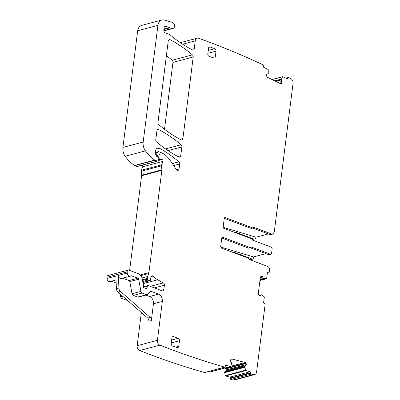<?xml version="1.0" encoding="UTF-8"?>
<svg xmlns="http://www.w3.org/2000/svg" width="400" height="400" viewBox="0 0 400 400"><rect width="100%" height="100%" fill="white"/><g stroke="black" fill="none" stroke-linecap="round" stroke-linejoin="round"><path stroke-width="0.6" d="M272.015 79.525L282.665 76.69A0.395 0.295 75.1 0 1 282.84 76.71L287.11 78.805A0.79 0.595 75.1 0 0 287.845 78.375L287.955 77.835L288.695 77.465A985.67 743.745 75.1 0 1 290.84 78.575A3.945 2.975 75.1 0 1 293.06 83.28L274.26 232.1L272.76 234.11L269.895 234.505A2.955 2.23 -104.9 0 0 271.01 234.575L272.76 234.11M268.35 233.925L255.96 237.22A2.955 2.23 -104.9 0 1 254.505 238.965L251.975 239.555M249.445 259.335L250.26 259.64A1.185 0.89 75.1 0 0 250.705 259.67L252.705 259.135A1.185 0.89 75.1 0 0 253.305 258.335L253.485 256.93L265.87 253.63M225.09 367.995A1.38 1.04 75.1 0 1 225.545 368.465L225.815 368.9A1.38 1.04 75.1 0 1 226.075 369.925L226.07 370.06A1.38 1.04 75.1 0 1 225.705 370.915L224.655 371.965L225.19 375.615A0.395 0.295 75.1 0 0 225.465 375.955L229.85 377.115A0.79 0.595 75.1 0 1 230.42 378.035L230.39 378.545A0.79 0.595 75.1 0 0 230.97 379.47A985.675 743.75 75.1 0 0 233.19 380A3.945 2.975 75.1 0 0 234.345 379.99L254.595 374.6A3.945 2.975 75.1 0 0 256.595 371.925L265.1 304.595A0.79 0.595 75.1 0 0 264.59 303.625L264.14 303.455A0.79 0.595 75.1 0 1 263.63 302.485L264.31 297.12A0.395 0.295 75.1 0 0 264.145 296.69L261.515 294.775L260.33 295.585A1.38 1.04 75.1 0 1 260.055 295.72A1.38 1.04 75.1 0 1 259.535 295.69L259.43 295.65A1.38 1.04 75.1 0 1 258.735 294.985L258.49 294.525A1.38 1.04 75.1 0 1 258.3 293.49L260.325 277.47A1.38 1.04 75.1 0 1 260.75 276.665L261.08 276.42A1.38 1.04 75.1 0 1 261.355 276.285A1.38 1.04 75.1 0 1 261.875 276.315L261.98 276.355A1.38 1.04 75.1 0 1 262.675 277.02L263.56 278.605L266.41 278.755A0.395 0.295 75.1 0 0 266.665 278.48L267.34 273.115A0.79 0.595 75.1 0 1 268.035 272.6L268.49 272.77A0.79 0.595 75.1 0 0 269.185 272.25L269.465 270.02A2.955 2.23 75.1 0 0 267.56 266.385L249.85 259.73A0.79 0.595 75.1 0 1 249.35 259.055L248.85 258.38L221.44 248.08L220.68 246.625L221.76 238.07L222.805 237.295L250.3 247.63A0.79 0.595 75.1 0 0 250.92 247.375A0.79 0.595 75.1 0 1 251.535 247.12L270.515 254.25A1.185 0.89 75.1 0 0 270.96 254.28A1.185 0.89 75.1 0 0 271.555 253.475L272.17 248.645L271.405 247.19L252.43 240.055L251.43 238.71L223.93 228.375A1.185 0.89 75.1 0 1 223.17 226.92L224.25 218.37A1.185 0.89 75.1 0 1 224.85 217.565A1.185 0.89 75.1 0 1 225.295 217.595L252.705 227.895A0.79 0.595 75.1 0 0 253.32 227.64L253.94 227.385L271.645 234.04M208.6 371.495L210.21 371.925A0.395 0.295 75.1 0 0 210.435 371.86M204.735 372.525L204.485 372.52A985.675 743.75 75.1 0 1 150.535 354.72A985.675 743.75 75.1 0 1 139.66 350.53L159.915 345.145A985.675 743.75 75.1 0 0 170.79 349.33A985.675 743.75 75.1 0 0 224.735 367.13L204.485 372.52M141.35 312.55L137.165 345.7A3.945 2.975 75.1 0 0 139.66 350.53M120.155 294.01L120.67 296.77A1.97 1.485 75.1 0 0 121.915 298.44L126.27 300.08A1.97 1.485 75.1 0 0 127.01 300.125L127.115 300.095M111.315 281.22L116.17 283.045M154.365 287.9L164.375 285.235L163.835 289.51A1.97 1.485 75.1 0 1 162.835 290.85A1.97 1.485 75.1 0 1 162.09 290.805L148.205 285.585A0.985 0.745 75.1 0 0 147.34 286.195L147.035 288.105A0.985 0.745 75.1 0 1 145.905 288.55A1.97 1.485 75.1 0 0 145.38 288.225L144.745 287.985A1.97 1.485 75.1 0 0 144.19 287.905A0.985 0.745 75.1 0 1 143.275 286.655L143.415 285.54A0.985 0.745 75.1 0 0 143.405 285.16L142.215 278.765A5.915 4.46 75.1 0 0 138.475 273.75L128.95 270.175A1.97 1.485 75.1 0 0 128.21 270.125L107.955 275.515A1.97 1.485 75.1 0 0 106.94 277.255L106.995 278.45A2.955 2.23 75.1 0 0 110.035 281.555L116.035 279.96M142.28 165.185A1.185 0.89 75.1 0 1 142.705 166.76L141.395 170.25A1.97 1.485 75.1 0 0 141.275 171.215L141.61 175.205A1.97 1.485 75.1 0 1 141.6 175.705L129.635 270.43M163.84 30.77L172.24 28.535A3.155 2.38 75.1 0 0 172.95 28.49A3.155 2.38 75.1 0 0 174.56 25.505A3.155 2.38 75.1 0 0 172.375 22.42L164.53 20.065A7.885 5.95 75.1 0 0 161.92 20L141.665 25.39A7.885 5.95 75.1 0 0 137.67 30.745L122.93 147.42A9.855 7.435 75.1 0 0 125.195 156.26A37.455 28.26 75.1 0 0 134.495 165.465A1.97 1.485 75.1 0 0 134.82 165.635L137.06 166.475A0.79 0.595 75.1 0 0 137.355 166.495L157.61 161.105A0.79 0.595 75.1 0 0 157.965 160.755L158.715 158.75A0.985 0.745 75.1 0 0 158.135 157.305L157.38 157.025A0.985 0.745 75.1 0 1 157.075 156.82A4.73 3.57 75.1 0 1 155.495 151.985L155.66 150.655A3.945 2.975 75.1 0 1 157.66 147.975A3.945 2.975 75.1 0 1 159.555 148.26A137.995 104.125 75.1 0 1 178.905 161.83A1.97 1.485 75.1 0 1 179.695 163.965L179.05 169.04A1.97 1.485 75.1 0 1 178.055 170.38A1.97 1.485 75.1 0 1 176.46 169.635L169.93 160.12A21.685 16.36 75.1 0 0 160.585 152.405L158.685 151.69A0.79 0.595 75.1 0 0 157.99 152.21L157.92 152.755A0.985 0.745 75.1 0 0 158.365 153.865L159.605 154.78A0.985 0.745 75.1 0 1 160.055 155.805L159.935 158.07A0.985 0.745 75.1 0 0 160.575 159.2L161.4 159.505A1.97 1.485 75.1 0 0 161.935 159.59A1.185 0.89 75.1 0 1 162.83 160.155A1.185 0.89 75.1 0 1 162.955 161.37L161.65 164.86A1.97 1.485 75.1 0 0 161.53 165.825L161.865 169.815A1.97 1.485 75.1 0 1 161.855 170.315L148.93 272.605A3.945 2.975 75.1 0 1 148.705 273.53L147.6 276.485A3.945 2.975 75.1 0 0 147.36 278.41L147.42 279.115A0.985 0.745 75.1 0 0 148.06 280.08L149.565 280.645A0.985 0.745 75.1 0 0 150.445 279.885A6.31 4.76 75.1 0 1 151.61 276.305A1.97 1.485 75.1 0 1 152.265 275.855A1.97 1.485 75.1 0 1 153.755 276.465A13.8 10.41 75.1 0 0 157.625 279.785L163.295 282.9A1.97 1.485 75.1 0 1 164.375 285.235M164.5 129.31L172.955 62.395A1.97 1.485 75.1 0 0 172.165 60.26A137.995 104.125 75.1 0 0 166.405 55.625M285.705 78.115L288.695 77.465M282.665 76.69A0.395 0.295 75.1 0 0 282.505 76.825L281.14 79.76L281.845 81.465A1.38 1.04 75.1 0 1 281.965 82.505L281.94 82.63A1.38 1.04 75.1 0 1 281.455 83.375L281.105 83.58A1.38 1.04 75.1 0 1 280.91 83.66A1.38 1.04 75.1 0 1 280.3 83.59L267.54 77.335A1.38 1.04 75.1 0 1 266.885 76.605L266.67 76.125A1.38 1.04 75.1 0 1 266.55 75.085L266.575 74.955A1.38 1.04 75.1 0 1 267.06 74.215L268.265 73.445L268.225 69.82A0.395 0.295 75.1 0 0 267.995 69.43L263.725 67.335A0.79 0.595 75.1 0 1 263.28 66.325L263.39 65.795A0.79 0.595 75.1 0 0 262.935 64.78A985.675 743.75 75.1 0 0 209.58 42.255A985.675 743.75 75.1 0 0 198.725 38.275A3.945 2.975 75.1 0 0 197.245 38.185A3.945 2.975 75.1 0 0 195.245 40.86L194.255 48.69A1.97 1.485 75.1 0 1 193.255 50.025A1.97 1.485 75.1 0 1 192.345 49.905A143.515 108.29 75.1 0 1 170.975 35.575A3.945 2.975 75.1 0 1 170.49 35.1A1.97 1.485 75.1 0 0 169.785 34.585L165.36 32.925A2.365 1.785 75.1 0 1 163.835 30.015L164.135 27.635A1.97 1.485 75.1 0 1 165.135 26.295A1.97 1.485 75.1 0 1 165.795 26.315L169.56 27.47L163.965 28.96M163.905 29.435L170.115 27.78A1.97 1.485 75.1 0 0 169.56 27.47M170.115 27.78A3.945 2.975 75.1 0 0 171.95 28.515A3.945 2.975 75.1 0 1 172.24 28.535M161.92 20A7.885 5.95 75.1 0 0 157.925 25.355L143.185 142.03A9.855 7.435 75.1 0 0 145.445 150.87A37.455 28.26 75.1 0 0 154.745 160.075A1.97 1.485 75.1 0 0 155.075 160.245L157.31 161.085A0.79 0.595 75.1 0 0 157.61 161.105M128.21 270.125A1.97 1.485 75.1 0 0 127.195 271.865L127.245 273.06A2.955 2.23 75.1 0 0 130.29 276.17A2.955 2.23 75.1 0 0 130.935 275.835A0.79 0.595 75.1 0 1 131.405 275.765L137.91 278.215A1.185 0.89 75.1 0 1 138.66 279.215L140.92 291.38A1.97 1.485 75.1 0 0 142.17 293.05L146.52 294.69A1.97 1.485 75.1 0 0 147.26 294.735A1.97 1.485 75.1 0 0 147.88 294.33L149.99 291.8A1.97 1.485 75.1 0 1 150.605 291.395A1.97 1.485 75.1 0 1 151.35 291.44L158.515 294.135A5.915 4.46 75.1 0 1 162.33 301.41L157.415 340.31A3.945 2.975 75.1 0 0 159.915 345.145M225.62 365.495L226.075 365.375A0.79 0.595 75.1 0 0 225.425 365.975L224.99 367.135L204.74 372.525M226.075 365.375L230.465 366.535A0.395 0.295 75.1 0 0 230.765 366.345L231.675 363.075L230.765 361.515A1.38 1.04 75.1 0 1 230.505 360.49L230.51 360.355A1.38 1.04 75.1 0 1 230.875 359.5L231.18 359.215A1.38 1.04 75.1 0 1 231.53 359.02A1.38 1.04 75.1 0 1 231.955 359.02L245.065 362.485A1.38 1.04 75.1 0 1 245.795 363.075L246.065 363.51A1.38 1.04 75.1 0 1 246.325 364.535L246.32 364.67A1.38 1.04 75.1 0 1 245.96 365.525L244.905 366.575L245.44 370.225A0.395 0.295 75.1 0 0 245.715 370.565L250.105 371.725A0.79 0.595 75.1 0 1 250.67 372.645L250.645 373.155A0.79 0.595 75.1 0 0 251.22 374.08A985.675 743.75 75.1 0 0 253.445 374.61A3.945 2.975 75.1 0 0 254.595 374.6M222.36 237.27L222.805 237.295L221.985 237.515M253.32 227.64L253.94 227.385L253.395 227.53M157.95 122.55A1.97 1.485 75.1 0 0 158.74 124.685A137.995 104.125 75.1 0 0 181 139.785A1.97 1.485 75.1 0 0 181.905 139.905A1.97 1.485 75.1 0 0 182.9 138.565L193.205 57.005A1.97 1.485 75.1 0 0 192.415 54.87A137.995 104.125 75.1 0 0 170.16 39.745A1.97 1.485 75.1 0 0 169.255 39.625A1.97 1.485 75.1 0 0 168.255 40.965L157.95 122.55M208.88 47.385L210.24 47.02A1.97 1.485 75.1 0 0 209.5 46.975A1.97 1.485 75.1 0 0 208.5 48.315L207.795 53.89A1.97 1.485 75.1 0 0 209.07 56.315L213.585 58.015A1.97 1.485 75.1 0 0 214.33 58.06A1.97 1.485 75.1 0 0 215.325 56.72L212.295 57.525M210.24 47.02L214.76 48.72L208.23 50.455M207.87 53.315L216.03 51.145A1.97 1.485 75.1 0 0 214.76 48.72M216.03 51.145L215.325 56.72M172.295 336.985L173.655 336.625A1.97 1.485 75.1 0 0 172.915 336.575A1.97 1.485 75.1 0 0 171.915 337.915L171.21 343.495A1.97 1.485 75.1 0 0 172.485 345.92L177 347.615A1.97 1.485 75.1 0 0 177.745 347.66A1.97 1.485 75.1 0 0 178.74 346.325L175.71 347.13M173.655 336.625L178.175 338.32L171.645 340.06M171.285 342.92L179.445 340.745A1.97 1.485 75.1 0 0 178.175 338.32M179.445 340.745L178.74 346.325M155.77 139.805A1.97 1.485 75.1 0 0 156.56 141.94A137.995 104.125 75.1 0 0 178.82 157.02A1.97 1.485 75.1 0 0 179.725 157.14A1.97 1.485 75.1 0 0 180.725 155.8L181.85 146.905A1.97 1.485 75.1 0 0 181.06 144.77A137.995 104.125 75.1 0 0 158.805 129.64A1.97 1.485 75.1 0 0 157.9 129.52A1.97 1.485 75.1 0 0 156.9 130.86L155.77 139.805M254.505 238.965A2.955 2.23 -104.9 0 1 253.395 238.895L251.91 239.29M235.125 232.58A0.79 0.595 75.1 0 0 235.155 232.53A0.79 0.595 -104.9 0 1 235.775 232.275L253.395 238.895M232.65 252.09L233.195 251.945L252.26 259.11A1.185 0.89 75.1 0 0 252.705 259.135M233.195 251.945A0.79 0.595 75.1 0 0 232.58 252.2A0.79 0.595 -104.9 0 1 232.55 252.25M145.91 295.095L149.64 296.495A5.915 4.46 75.1 0 1 153.455 303.77L151.33 320.595A2.955 2.23 75.1 0 0 150.175 317.415L120.485 291.445A3.945 2.975 75.1 0 1 118.91 288.005L118.37 275.42A2.955 2.23 75.1 0 0 121.415 278.53L130.29 276.17M151.33 320.595L148.83 321.26A2.955 2.23 75.1 0 0 147.675 318.08L117.985 292.11A3.945 2.975 75.1 0 1 116.41 288.67L115.87 276.085L106.995 278.45M122.69 278.19L129.035 280.575L137.91 278.215M147.26 294.735L138.385 297.095A1.97 1.485 75.1 0 1 137.645 297.05L133.29 295.415A1.97 1.485 75.1 0 1 132.045 293.745L129.785 281.575A1.185 0.89 75.1 0 0 129.035 280.575M221.765 238.03L248.55 248.095A0.79 0.595 75.1 0 0 248.85 248.115L250.6 247.65M250.22 247.75L268.76 254.72A1.185 0.89 75.1 0 0 269.21 254.745L270.96 254.28M224.255 218.325L250.955 228.36A0.79 0.595 75.1 0 0 251.25 228.38L253 227.915M252.62 228.015L269.895 234.505M223.175 227.32L255.96 237.22M220.685 247.025L253.485 256.93M235.775 232.275L235.23 232.42M250.26 259.64L252.26 259.11M267.35 273.07L268.49 272.77M267.49 272.745L268.035 272.6M266.465 278.745L259.945 280.48L266.41 278.755M260.015 279.9L264.12 278.81M260.02 279.88L264.075 278.8M260.06 279.535L263.56 278.605M260.08 279.41L263.46 278.51M260.3 277.65L262.675 277.02M260.71 276.695L261.98 276.355M260.85 276.59L261.875 276.315M259.75 295.74L260.33 295.585M259.06 295.415L261.4 294.79M233.19 380L253.445 374.61M230.97 379.47L251.22 374.08M230.39 378.545L250.645 373.155M230.42 378.035L250.67 372.645M229.85 377.115L250.105 371.725M225.465 375.955L245.715 370.565M225.19 375.615L245.44 370.225M224.625 372.675L244.875 367.285M224.62 372.615L244.87 367.225M224.655 371.965L244.905 366.575M224.705 371.84L244.96 366.45M225.705 370.915L245.96 365.525M226.07 370.06L246.32 364.67M226.075 369.925L246.325 364.535M225.815 368.9L246.065 363.51M225.545 368.465L245.795 363.075M230.785 366.285L245.065 362.485M231.16 359.235L231.955 359.02M210.21 371.925L230.465 366.535M137.165 345.7L157.415 340.31M153.455 303.77L162.33 301.41M126.27 300.08L126.9 299.91M121.915 298.44L124.45 297.765M120.67 296.77L122.695 296.23M116.41 288.67L118.91 288.005M118.37 275.42L127.245 273.06M106.94 277.255L127.195 271.865M145.77 288.44L147.035 288.105M143.35 287.255L147.34 286.195M160.8 290.32L163.835 289.51M150.28 286.365L163.295 282.9M143.12 283.645L157.625 279.785M151.075 277.18L153.755 276.465M142.895 282.42L149.565 280.645M142.725 281.5L148.06 280.08M142.525 280.42L147.42 279.115M142.395 279.73L147.36 278.41M142.025 277.97L147.6 276.485M140.855 275.62L148.705 273.53M140.245 274.92L148.93 272.605M141.6 175.705L161.855 170.315M141.61 175.205L161.865 169.815M141.275 171.215L161.53 165.825M141.395 170.25L161.65 164.86M142.705 166.76L162.955 161.37M158.01 160.635L161.935 159.59M158.1 160.385L161.4 159.505M158.32 159.8L160.575 159.2M158.78 158.375L159.935 158.07M156.91 156.64L160.055 155.805M156.23 155.675L159.605 154.78M155.745 154.56L158.365 153.865M155.49 153.405L157.92 152.755M155.45 152.885L157.99 152.21M176.52 169.715L179.05 169.04M173.67 165.57L179.695 163.965M172.31 163.585L178.905 161.83M156.155 149.165L159.555 148.26M137.06 166.475L157.31 161.085M134.82 165.635L155.075 160.245M134.495 165.465L154.745 160.075M125.195 156.26L145.445 150.87M122.93 147.42L143.185 142.03M137.67 30.745L157.925 25.355M163.83 30.68L171.95 28.515M191.455 49.43L194.255 48.69M182.665 44.21L195.245 40.86M280.695 83.69L281.105 83.58M280.44 83.645L281.455 83.375M279.61 83.25L281.94 82.63M279.45 83.175L281.965 82.505M278.03 82.48L281.845 81.465M275.735 81.35L281.155 79.91M275.53 81.25L281.14 79.76M274.76 80.875L281.265 79.14M274.695 80.84L281.285 79.09M272.13 79.585L282.505 76.825M286.8 78.655L287.845 78.375M287.945 77.89L286.19 78.355M180.1 139.31L182.9 138.565M172.955 62.395L193.205 57.005M172.165 60.26L192.415 54.87M168.53 40.18L170.16 39.745M167.99 150.595L181.85 146.905M165.53 148.905L181.06 144.77M157.17 130.075L158.805 129.64M177.92 156.545L180.725 155.8M164.57 26.64L165.795 26.315M130.82 275.925L131.405 275.765M129.785 281.575L138.66 279.215M132.045 293.745L140.92 291.38M133.29 295.415L142.17 293.05M137.645 297.05L146.52 294.69M149.985 291.805L151.35 291.44M149.64 296.495L158.515 294.135M248.55 248.095L250.3 247.63M250.99 247.265L251.535 247.12M268.76 254.72L270.515 254.25M224.475 217.81L225.295 217.595M252.705 227.895L250.955 228.36M147.675 318.08L150.175 317.415M117.985 292.11L120.485 291.445M267.335 273.175L268.785 272.785M259.05 295.41L261.44 294.77M210.33 371.925L230.585 366.535M143.265 286.78L147.835 285.565M142.915 282.54L149.94 280.67M155.455 152.455L158.39 151.675M163.86 30.91L172.95 28.49M180.37 42.675L197.245 38.185"/></g></svg>
